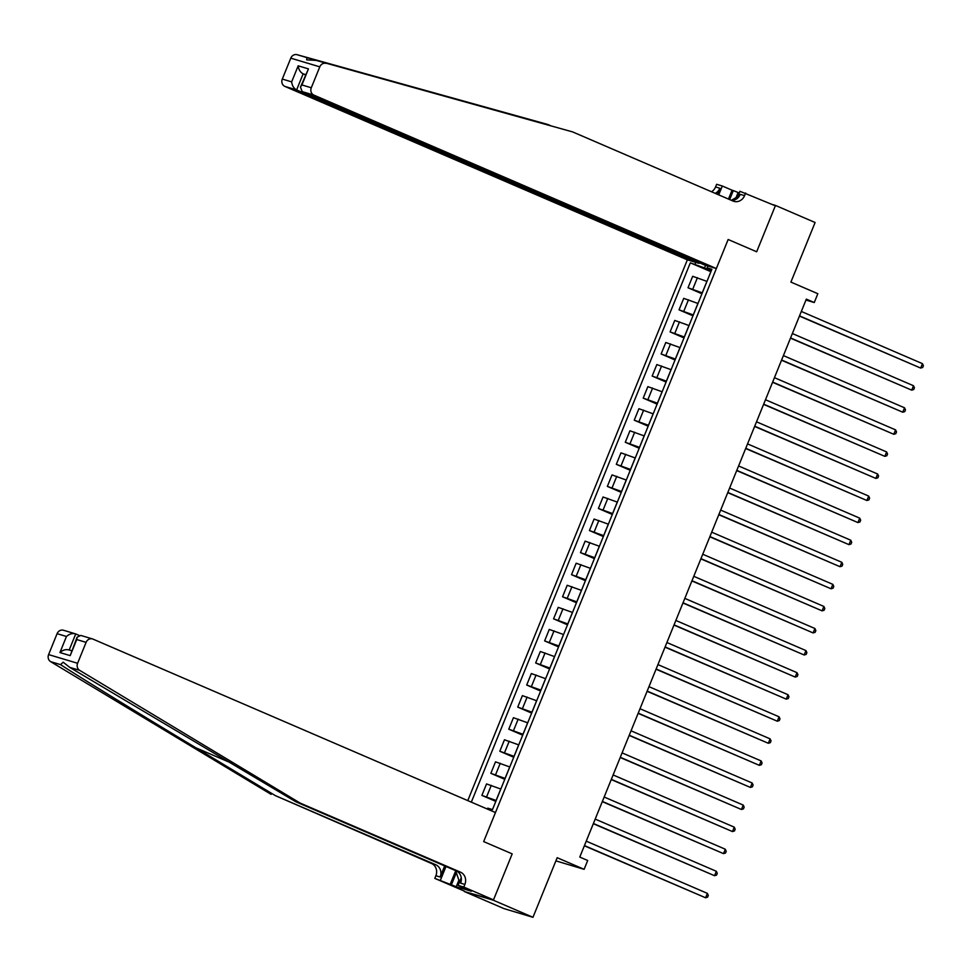 <?xml version="1.0" encoding="UTF-8"?>
<svg xmlns="http://www.w3.org/2000/svg" width="972" height="972" viewBox="0 0 972 972"><rect width="100%" height="100%" fill="white"/><g stroke="black" fill="none" stroke-linecap="round" stroke-linejoin="round"><path stroke-width="1.46" d="M493.509 899.878L512.183 853.878L483.667 841.594L495.453 812.543L92.996 639.114A5.723 5.164 106.7 0 0 86.095 642.358L77.602 663.281A5.723 5.164 106.7 0 0 79.643 670.34L300.105 803.054L460.534 872.188A9.538 8.614 -73.3 0 1 464.871 884.423L463.802 887.072L493.509 899.878L464.361 891.543L503.97 908.613L532.972 917.301L493.363 900.23L512.183 853.878L483.667 841.594L728.149 239.501L716.352 268.539L313.895 95.11L302.183 91.599L704.639 265.028L716.352 268.539M699.318 262.744L699.075 263.363L687.35 259.852L467.775 800.612M464.361 891.543L493.363 900.23M736.958 198.677L739.947 191.29L775.34 205.797L756.666 251.784L775.486 205.432L772.327 204.497M775.486 205.432L815.095 222.503L790.904 282.099L817.841 293.702L814.257 302.535L806.335 299.121L579.774 857.073L587.696 860.487L584.111 869.32L557.175 857.705L532.972 917.301M705.587 265.32L704.542 267.92L690.327 262.829L471.323 802.143M695.065 264.238L695.818 262.391M707.883 266L707.13 267.859L711.516 270.155M487.373 809.068L487.737 808.157L492.488 809.579L711.881 269.28L707.13 267.859M756.666 251.784L728.149 239.501L756.666 251.784M555.887 860.864L584.111 869.32M805.958 300.044L814.257 302.535M711.261 270.811L704.542 267.92M706.96 281.406L692.672 276.291L688.018 287.761L701.942 293.763M702.294 292.876L688.018 287.761M697.993 303.471L683.717 298.355L679.051 309.837L692.975 315.827M693.328 314.952L679.051 309.837M689.027 325.547L674.75 320.432L670.085 331.902L684.009 337.904M684.373 337.017L670.085 331.902M680.072 347.612L665.784 342.496L661.13 353.978L675.054 359.98M675.406 359.093L661.13 353.978M671.105 369.688L656.829 364.573L652.163 376.043L666.087 382.045M666.44 381.17L652.163 376.043M662.139 391.765L647.862 386.637L643.209 398.119L657.121 404.121M657.485 403.234L643.209 398.119M653.184 413.829L638.908 408.714L634.242 420.183L648.166 426.186M648.518 425.311L634.242 420.183M644.217 435.906L629.941 430.778L625.275 442.26L639.199 448.262M639.564 447.375L625.275 442.26M635.263 457.97L620.974 452.855L616.321 464.324L630.245 470.327M630.597 469.452L616.321 464.324M626.296 480.047L612.02 474.919L607.354 486.401L621.278 492.403M621.63 491.516L607.354 486.401M617.329 502.111L603.053 496.996L598.388 508.478L612.311 514.467M612.676 513.593L598.388 508.478M608.375 524.187L594.086 519.06L589.433 530.542L603.357 536.544M603.709 535.657L589.433 530.542M599.408 546.252L585.132 541.137L580.466 552.618L594.39 558.608M594.755 557.734L580.466 552.618M590.441 568.328L576.165 563.213L571.512 574.683L585.423 580.685M585.788 579.798L571.512 574.683M581.487 590.393L567.211 585.278L562.545 596.759L576.469 602.749M576.821 601.875L562.545 596.759M572.52 612.469L558.244 607.354L553.578 618.824L567.502 624.826M567.867 623.951L553.578 618.824M563.566 634.534L549.277 629.419L544.624 640.9L558.548 646.902M558.9 646.016L544.624 640.9M554.599 656.61L540.323 651.495L535.657 662.965L549.581 668.967M549.933 668.092L535.657 662.965M545.632 678.687L531.356 673.56L526.702 685.041L540.614 691.043M540.979 690.156L526.702 685.041M536.678 700.751L522.389 695.636L517.736 707.106L531.66 713.108M532.012 712.233L517.736 707.106M527.711 722.828L513.435 717.701L508.769 729.182L522.693 735.184M523.058 734.297L508.769 729.182M518.744 744.892L504.468 739.777L499.815 751.247L513.726 757.249M514.091 756.374L499.815 751.247M509.79 766.969L495.513 761.841L490.848 773.323L504.772 779.325M505.124 778.438L490.848 773.323M500.823 789.033L486.547 783.918L481.881 795.4L495.805 801.39M496.17 800.515L481.881 795.4M690.327 262.829L710.897 271.686M799.446 316.094L920.678 368.072L799.531 315.876M922.464 363.662L923.4 365.703L922.683 367.465L920.678 368.072L922.464 363.662L801.317 311.453M687.35 259.852L284.893 86.423A5.723 5.164 -73.3 0 1 282.293 79.072L290.786 58.162A5.723 5.164 -73.3 0 1 297.092 54.699L547.916 124.513L306.994 57.664L306.654 59.851L316.204 60.422L572.63 131.913L733.058 201.046A9.538 8.614 106.7 0 0 733.896 201.362A9.538 8.614 106.7 0 0 744.564 195.639L745.633 192.991M550.796 125.753L547.916 124.513M282.293 79.072L291.661 81.879L298.185 65.817L308.452 68.891L301.928 84.953L311.295 87.759L319.788 66.849L290.786 58.162M316.204 60.422L572.63 131.913M728.465 199.078L732.062 190.208L733.313 190.573L729.656 199.588M739.267 192.978L733.313 190.573M711.504 191.763A9.538 8.614 106.7 0 0 715.562 186.952L716.631 184.303L722.317 186.004L718.721 194.874M732.062 190.208L722.317 186.004M699.075 263.363L296.618 89.934L284.893 86.423M715.222 193.367A9.538 8.614 106.7 0 0 719.851 188.24L717.385 194.303M326.094 63.387A5.723 5.164 106.7 0 0 319.788 66.849M311.295 87.759A5.723 5.164 106.7 0 0 313.895 95.11M731.527 200.402A9.538 8.614 106.7 0 0 740.263 194.351L744.564 195.639M738.064 192.626L736.266 197.061M305.439 74.856L303.143 73.86L296.618 89.934C293.738 88.318 292.086 85.633 291.661 81.879M298.185 65.817C298.611 69.559 300.263 72.244 303.143 73.86L305.548 74.589M308.452 68.891L300.457 87.116L302.183 91.599M301.928 84.953L300.457 87.116M300.105 803.054L295.816 801.766L69.741 667.375L63.192 662.211L60.531 664.617C80.749 677.776 139.968 714.165 195.943 747.82L275.392 795.643L435.821 864.788A9.538 8.614 -73.3 0 1 440.158 877.023L435.869 875.736L434.8 878.384L464.507 891.19M79.011 635.36L75.719 633.938L69.206 649.976M275.392 795.643L431.532 863.501A9.538 8.614 -73.3 0 1 435.869 875.736M464.871 884.423L460.582 883.147A9.538 8.614 -73.3 0 0 456.245 870.9L295.816 801.766M86.095 642.358L76.727 639.552L70.203 655.626L59.936 652.552L66.461 636.478L57.093 633.671L48.6 654.593L77.602 663.281M60.531 664.617L50.641 661.653L271.103 794.367M463.802 887.072L458.116 885.371L466.657 889.052M458.638 880.79L456.233 886.719L471.359 891.251L466.609 889.198M456.233 886.719L434.8 878.384M458.116 885.371L461.238 877.68M444.678 865.918L440.158 877.023M446.002 866.489L440.474 880.085M50.641 661.653A5.723 5.164 -73.3 0 1 48.6 654.593M57.093 633.671A5.723 5.164 -73.3 0 1 63.484 630.245L75.719 633.938C72.56 632.991 69.474 633.841 66.461 636.478M450.218 884.289L455.698 870.815M456.281 872.82L451.47 884.666M76.727 639.552L77.104 637.195L80.785 635.421L92.486 638.932M70.203 655.626L77.104 637.195M59.936 652.552C62.949 649.904 66.035 649.065 69.194 650.001M790.479 338.159L911.712 390.149L790.564 337.94M913.498 385.738L914.433 387.767L913.716 389.529L911.712 390.149L913.498 385.738L792.362 333.53M781.512 360.235L902.745 412.213L781.61 360.017M904.543 407.803L905.479 409.844L904.762 411.606L902.745 412.213L904.543 407.803L783.396 355.594M772.558 382.3L893.79 434.29L772.643 382.081M895.577 429.879L896.512 431.908L895.795 433.67L893.79 434.29L895.577 429.879L774.441 377.671M763.591 404.376L884.824 456.354L763.676 404.158M886.622 451.944L887.558 453.985L886.841 455.747L884.824 456.354L886.622 451.944L765.474 399.735M731.321 200.305L737.809 196.575M459.489 882.005L455.637 870.645M754.624 426.441L875.857 478.431L754.722 426.222M877.655 474.02L878.591 476.049L877.874 477.823L875.857 478.431L877.655 474.02L756.508 421.812M745.67 448.517L866.903 500.507L745.755 448.299M868.689 496.085L869.624 498.126L868.907 499.887L866.903 500.507L868.689 496.085L747.553 443.888M736.703 470.582L857.936 522.572L736.8 470.363M859.734 518.161L860.67 520.19L859.953 521.964L857.936 522.572L859.734 518.161L738.586 465.953M727.749 492.658L848.981 544.648L727.834 492.44M850.767 540.225L851.703 542.267L850.986 544.028L848.981 544.648L850.767 540.225L729.62 488.029M718.782 514.723L840.015 566.712L718.867 514.504M841.813 562.302L842.736 564.331L842.019 566.105L840.015 566.712L841.813 562.302L720.665 510.093M709.815 536.799L831.048 588.789L709.912 536.58M832.846 584.366L833.782 586.408L833.065 588.169L831.048 588.789L832.846 584.366L711.698 532.17M700.861 558.876L822.093 610.853L700.946 558.657M823.879 606.443L824.815 608.472L824.098 610.246L822.093 610.853L823.879 606.443L702.744 554.234M691.894 580.94L813.127 632.93L691.979 580.721M814.925 628.507L815.86 630.549L815.144 632.31L813.127 632.93L814.925 628.507L693.777 576.311M682.939 603.017L804.172 654.994L683.024 602.798M805.958 650.584L806.894 652.625L806.177 654.387L804.172 654.994L805.958 650.584L684.81 598.375M673.973 625.081L795.205 677.071L674.058 624.862M796.991 672.66L797.927 674.689L797.21 676.451L795.205 677.071L796.991 672.66L675.856 620.452M665.006 647.158L786.239 699.135L665.103 646.939M788.037 694.725L788.972 696.766L788.256 698.528L786.239 699.135L788.037 694.725L666.889 642.516M656.051 669.222L777.284 721.212L656.136 669.003M779.07 716.801L780.006 718.83L779.289 720.592L777.284 721.212L779.07 716.801L657.935 664.593M647.085 691.299L768.317 743.276L647.17 691.08M770.116 738.866L771.039 740.907L770.322 742.669L768.317 743.276L770.116 738.866L648.968 686.657M638.118 713.363L759.351 765.353L638.215 713.144M761.149 760.942L762.084 762.971L761.368 764.745L759.351 765.353L761.149 760.942L640.001 708.734M629.163 735.439L750.396 787.429L629.249 735.221M752.182 783.007L753.118 785.048L752.401 786.81L750.396 787.429L752.182 783.007L631.047 730.81M620.197 757.504L741.429 809.494L620.294 757.285M743.228 805.083L744.163 807.112L743.446 808.886L741.429 809.494L743.228 805.083L622.08 752.875M611.242 779.58L732.475 831.57L611.327 779.362M734.261 827.148L735.197 829.189L734.48 830.951L732.475 831.57L734.261 827.148L613.113 774.951M602.276 801.645L723.508 853.635L602.361 801.426M725.294 849.224L726.23 851.253L725.513 853.027L723.508 853.635L725.294 849.224L604.159 797.016M593.309 823.721L714.542 875.711L593.406 823.503M716.34 871.289L717.275 873.33L716.558 875.092L714.542 875.711L716.34 871.289L595.192 819.092M584.354 845.798L705.587 897.776L584.439 845.579M707.373 893.365L708.309 895.394L707.592 897.168L705.587 897.776L707.373 893.365L586.238 841.157M702.234 292.851L706.887 281.382M693.267 314.928L697.932 303.446M684.3 336.992L688.966 325.523M675.346 359.069L679.999 347.587M666.379 381.133L671.044 369.664M657.424 403.21L662.078 391.728M648.458 425.274L653.123 413.805M639.491 447.351L644.157 435.869M630.536 469.415L635.19 457.946M621.57 491.492L626.235 480.01M612.603 513.568L617.269 502.087M603.648 535.633L608.302 524.151M594.682 557.709L599.347 546.228M585.727 579.774L590.381 568.304M576.76 601.85L581.426 590.369M567.794 623.915L572.459 612.445M558.839 645.991L563.493 634.509M549.873 668.056L554.538 656.586M540.918 690.132L545.571 678.65M531.951 712.197L536.605 700.727M522.985 734.273L527.65 722.791M514.03 756.338L518.683 744.868M505.063 778.414L509.729 766.932M496.097 800.491L500.762 789.009M692.757 289.182L697.422 277.7M683.79 311.259L688.455 299.777M674.835 333.323L679.489 321.853M665.869 355.4L670.534 343.918M656.914 377.464L661.567 365.994M647.947 399.541L652.601 388.059M638.981 421.605L643.646 410.135M630.026 443.682L634.68 432.2M621.059 465.746L625.725 454.276M612.093 487.823L616.758 476.341M603.138 509.887L607.792 498.417M594.171 531.963L598.837 520.482M585.217 554.04L589.87 542.558M576.25 576.104L580.904 564.623M567.284 598.181L571.949 586.699M558.329 620.245L562.982 608.776M549.362 642.322L554.028 630.84M540.396 664.386L545.061 652.917M531.441 686.463L536.094 674.981M522.474 708.527L527.14 697.058M513.52 730.604L518.173 719.122M504.553 752.668L509.219 741.199M495.586 774.745L500.252 763.263M486.632 796.809L491.285 785.34M459.076 99.812L461.943 101.052M297.092 54.699L306.994 57.664M719.851 188.24L715.562 186.952M195.943 747.82L232.041 763.385M435.821 864.788L431.532 863.501M456.245 870.9L460.534 872.188M79.643 670.34L69.741 667.375M68.672 649.818L71.612 650.693"/></g></svg>

